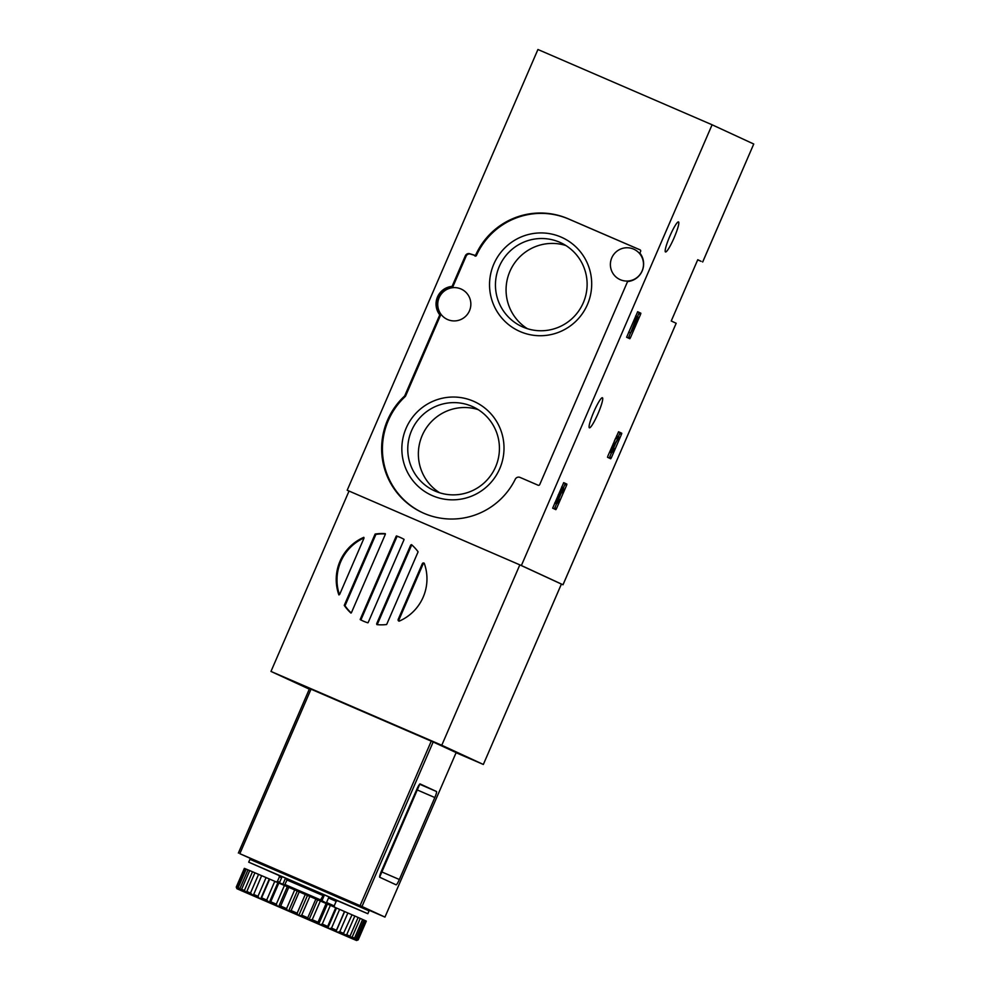 <?xml version="1.0" encoding="UTF-8"?>
<svg xmlns="http://www.w3.org/2000/svg" width="990" height="990" viewBox="0 0 990 990"><rect width="100%" height="100%" fill="white"/><g stroke="black" fill="none" stroke-linecap="round" stroke-linejoin="round"><path stroke-width="1.49" d="M630.469 337.677L629.813 338.741L626.62 337.256L637.659 311.726L640.864 313.211L640.53 314.424L630.469 337.677L628.786 336.946L628.192 337.986M697.69 259.863A287.409 0.99 -156.6 0 0 701.143 261.348L697.752 259.726L671.245 320.995L676.182 323.272L563.013 584.768L561.466 584.112A287.409 0.99 23.4 0 1 561.404 584.088L483.343 764.466L482.724 764.193A287.409 0.99 23.4 0 1 456.093 752.722M349.025 491.089L347.193 490.248L537.929 49.5L712.095 124.777L753.749 144.02L702.665 261.991M712.095 124.777L521.371 565.525L562.988 584.756L676.182 323.272M678.509 221.896A16.384 2.277 -66.6 0 1 674.079 237.86A16.384 2.277 -66.6 0 1 665.503 251.967A16.384 2.277 -66.6 0 1 669.908 236.028A16.384 2.277 -66.6 0 1 678.496 221.896A16.384 2.277 -66.6 0 1 678.509 221.896M602.403 397.745A16.384 2.277 -66.6 0 1 597.985 413.709A16.384 2.277 -66.6 0 1 589.409 427.816A16.384 2.277 -66.6 0 1 593.814 411.877A16.384 2.277 -66.6 0 1 602.403 397.745L602.403 397.745M556.504 508.588L555.86 509.652L552.655 508.167L563.706 482.637L566.899 484.122L566.565 485.335L556.504 508.588L554.821 507.858L554.239 508.897M611.375 457.714L610.731 458.778L607.526 457.293L607.86 456.081L618.564 431.764L621.769 433.249L621.435 434.449L611.375 457.714L609.692 456.984L609.097 458.024M347.193 490.248L521.371 565.525M538.115 485.224L520.047 477.415A3.713 3.675 114.8 0 0 515.283 479.197A71.082 70.389 114.8 0 1 422.322 512.597A71.082 70.389 114.8 0 1 404.477 396.149A1.238 1.225 114.8 0 0 404.774 395.728L439.77 314.857A17.61 17.449 114.8 0 1 452.096 286.382L465.325 255.804A3.713 3.675 114.8 0 1 470.163 253.861L475.472 255.482A71.082 70.389 114.8 0 1 568.062 218.74L639.986 249.814A1.238 1.225 114.8 0 1 640.617 251.435L639.899 253.081A17.61 17.449 114.8 0 1 627.573 281.556L539.723 484.58A1.238 1.225 114.8 0 1 538.115 485.224M422.718 512.771A71.082 70.389 114.8 0 1 405.257 396.507A1.238 1.225 114.8 0 0 405.554 396.099L440.55 315.216A17.61 17.449 114.8 0 1 452.875 286.741L466.104 256.175A3.713 3.675 114.8 0 1 470.943 254.22L476.252 255.853A71.082 70.389 114.8 0 1 568.842 219.099L640.184 249.926M452.875 286.741L452.096 286.382M440.55 315.216L439.77 314.857M439.127 297.705A16.694 16.521 114.8 0 1 461.303 289.117A16.694 16.521 114.8 0 1 469.47 310.81A16.694 16.521 114.8 0 1 447.294 319.411A16.694 16.521 114.8 0 1 439.127 297.705M611.771 257.846A16.694 16.521 114.8 0 1 633.934 249.257A16.694 16.521 114.8 0 1 642.102 270.963A16.694 16.521 114.8 0 1 619.938 279.551A16.694 16.521 114.8 0 1 611.771 257.846M499.74 468.666A51.492 50.997 -65.2 0 0 447.233 397.398A51.492 50.997 -65.2 0 0 411.815 479.247A51.492 50.997 -65.2 0 0 499.74 468.666M587.429 304.561A51.492 50.997 -65.2 0 0 534.922 233.294A51.492 50.997 -65.2 0 0 499.505 315.142A51.492 50.997 -65.2 0 0 587.429 304.561M565.835 245.508A46.196 45.75 -65.2 0 0 527.385 328.692M583.283 302.792A46.196 45.75 -65.2 0 0 560.674 242.699A46.196 45.75 -65.2 0 0 499.752 265.444A46.196 45.75 -65.2 0 0 521.903 326.576A46.196 45.75 -65.2 0 0 583.283 302.792M478.158 409.613A46.196 45.75 -65.2 0 0 439.696 492.797M495.594 466.896A46.196 45.75 -65.2 0 0 472.985 406.803A46.196 45.75 -65.2 0 0 412.063 429.549A46.196 45.75 -65.2 0 0 434.214 490.681A46.196 45.75 -65.2 0 0 495.594 466.896M563.644 482.662L565.216 483.392L563.533 487.724M558.212 498.812L558.917 499.121L557.444 501.546L557.692 500.099L561.615 491.052L562.481 489.901L562.035 492.797L561.008 492.352L561.714 492.649M554.709 502.994A5.284 0.73 -66.6 0 0 554.784 503.081L556.467 503.799A5.284 0.73 -66.6 0 0 559.239 499.257L558.917 499.121M561.664 486.907A5.284 0.73 -66.6 0 1 561.775 486.907L563.458 487.637A5.284 0.73 -66.6 0 1 562.035 492.797M558.199 494.938L559.461 495.495A5.284 0.73 -66.6 0 1 561.602 490.236A5.284 0.73 -66.6 0 1 563.458 487.637M556.467 503.799A5.284 0.73 -66.6 0 1 557.098 500.655A5.284 0.73 -66.6 0 1 559.461 495.495M561.441 492.537L558.657 498.997M556.578 503.799L554.821 507.858M637.597 311.751L639.181 312.481L637.51 316.763M630.271 332.826L628.65 332.12L630.581 332.962L632.276 329.868L637.869 316.936L636.978 316.515L630.581 332.962M635.654 315.946L636.978 316.515M630.519 332.937L628.786 336.946M618.515 431.789L620.087 432.519L618.416 436.8M613.07 447.925L613.788 448.247L612.315 450.66L613.998 446.094L618.998 437.073L617.661 436.454L616.683 438.719L617.698 439.176L614.493 444.349A5.284 0.73 -66.6 0 0 612.03 449.596A5.284 0.73 -66.6 0 0 611.337 452.925A5.284 0.73 -66.6 0 0 614.097 448.383L613.788 448.247M616.56 435.971L617.661 436.454M614.283 441.231L615.582 438.248L616.683 438.719M616.003 438.459L617.698 439.176M611.337 452.925L609.654 452.195A5.284 0.73 -66.6 0 1 609.58 452.108M615.335 443.928L613.515 448.124M611.449 452.925L609.692 456.984M339.434 594.619A45.738 45.293 114.8 0 1 363.974 537.954M338.877 594.903A45.738 45.293 114.8 0 1 363.8 537.322A1.238 1.225 114.8 0 1 363.875 538.449L339.756 594.186A1.238 1.225 114.8 0 1 338.877 594.903M424.227 563.248A45.738 45.293 114.8 0 1 399.168 621.151A1.238 1.225 114.8 0 1 398.19 619.431L422.309 563.706A1.238 1.225 114.8 0 1 424.227 563.248M411.543 544.661A45.738 45.293 114.8 0 1 418.065 551.764A1.238 1.225 114.8 0 1 417.966 552.148L386.793 624.195A1.238 1.225 114.8 0 1 386.57 624.529A45.738 45.293 114.8 0 1 376.93 624.64A1.238 1.225 114.8 0 1 376.794 623.415L410.553 545.403A1.238 1.225 114.8 0 1 411.543 544.661M375.123 534.043A45.738 45.293 114.8 0 1 385.333 533.659A1.238 1.225 114.8 0 1 385.271 534.476L351.512 612.488A1.238 1.225 114.8 0 1 350.955 613.095A45.738 45.293 114.8 0 1 344.248 605.385L375.123 534.043L375.903 534.402A45.738 45.293 114.8 0 1 385.37 533.969M351.178 612.934A45.738 45.293 114.8 0 1 345.027 605.756L344.248 605.385M367.896 622.821A45.738 45.293 114.8 0 1 360.212 619.616A1.238 1.225 114.8 0 1 360.323 619.109L396.124 536.357A1.238 1.225 114.8 0 1 396.433 535.924A45.738 45.293 114.8 0 1 404.019 539.327A1.238 1.225 114.8 0 1 403.92 539.909L368.255 622.351A1.238 1.225 114.8 0 1 367.896 622.821M362.798 620.879A45.738 45.293 114.8 0 1 360.991 619.988L360.212 619.616M375.903 534.402L345.027 605.756M377.549 624.69A1.238 1.225 114.8 0 1 377.574 623.774L411.333 545.762A1.238 1.225 114.8 0 1 412.026 545.094M360.991 619.988A1.238 1.225 114.8 0 1 361.103 619.468L396.903 536.716A1.238 1.225 114.8 0 1 397.213 536.283A45.738 45.293 114.8 0 1 401.173 537.855M399.205 621.138A1.238 1.225 114.8 0 1 398.97 619.802L423.089 564.065A1.238 1.225 114.8 0 1 424.252 563.322M309.301 689.151L270.975 671.43L441.775 745.247L483.33 764.466M441.775 745.247L519.837 564.869L349.037 491.052L270.975 671.43M519.837 564.869L561.392 584.075L483.343 764.466M439.832 744.653L394.107 724.878L439.832 744.653M397.213 536.283L396.433 535.924M413.993 733.392L439.486 744.505L413.993 733.392M407.397 730.62L428.2 739.617L407.397 730.62M379.714 877.239L396.111 884.825A6.175 0.866 113.4 0 0 399.354 879.504L434.82 797.544A6.175 0.866 113.4 0 0 436.491 791.505L420.094 783.932A6.175 0.866 113.4 0 0 420.094 783.919A6.175 0.866 113.4 0 0 416.852 789.24L381.385 871.2A6.175 0.866 113.4 0 0 379.714 877.239M345.98 900.182L373.651 912.124L345.98 900.182A1.238 1.225 -65.2 0 0 346.265 900.257M253.267 859.79L263.154 864.06L253.267 859.79M263.328 863.985L273.203 868.255L263.328 863.985M338.258 896.68L297.73 878.786L300.935 880.197L300.119 880.803M336.427 895.579L346.302 899.848L336.427 895.579M356.647 904.464L366.523 908.746L356.647 904.464M346.587 900.269L356.474 904.551L346.587 900.269M300.923 880.197L281.358 872.103M281.172 872.252L239.84 853.689L361.993 906.481L384.962 917.099L338.271 896.928M281.234 872.202L265.877 865.52L281.271 872.165M238.392 853.071L309.561 688.557L433.175 741.98L456.143 752.598L384.962 917.099M379.628 877.14L419.834 784.006M279.316 875.618L248.713 862.166L249.95 859.332L309.598 884.899L369.072 910.874L367.847 913.721L337.083 900.615M236.251 887.077L236.907 888.711L236.251 887.077L244.357 868.366L245.273 868.713L237.167 887.436L237.984 889.131L239.394 889.738L238.12 887.832L246.225 869.109L248.007 869.863L239.914 888.574L242.389 890.988L241.622 889.305L249.728 870.581L252.487 871.757L244.394 890.48L247.042 892.968L246.819 891.507L254.913 872.796L258.576 874.356L250.482 893.079L253.217 895.604L261.645 875.667L266.087 877.573L257.982 896.297L259.046 898.103L260.902 898.895L261.595 897.843L269.688 879.12L274.787 881.31L266.694 900.034L269.28 902.509L270.728 901.766L278.821 883.055L284.415 885.468L276.321 904.179L277.212 905.924L288.672 910.874L291.11 910.565L299.203 891.841L305.267 894.465L297.173 913.188L297.743 914.785L300.094 915.812L301.727 915.168L309.833 896.445L315.86 899.056L307.754 917.779L309.029 919.685L312.221 919.71L320.327 900.999L326.131 903.511L318.025 922.235L318.149 923.633L320.327 924.586L322.257 924.066L330.363 905.355L335.771 907.706L327.665 926.417L327.529 927.717L329.522 928.583L331.539 928.1L339.632 909.389L344.483 911.493L335.969 931.392L337.726 932.159L339.768 931.701L347.874 912.978L352.007 914.785L343.01 934.473L346.71 934.733L354.816 916.01L358.108 917.458L350.014 936.181L348.567 936.924L352.143 937.122L360.249 918.398L362.612 919.45L354.519 938.173L352.551 938.681L355.917 938.792L364.023 920.081L365.372 920.688L357.279 939.411L354.841 939.708L356.165 940.29L357.91 939.696L366.312 921.133L358.219 939.857L356.573 940.5L352.626 938.879L236.895 888.711L238.132 889.23L236.424 887.139L244.518 868.416M236.424 887.139L237.167 887.436M238.12 887.832L239.914 888.574M241.622 889.305L244.394 890.48M246.819 891.507L250.482 893.079M253.539 894.391L257.982 896.297M261.595 897.843L266.694 900.034M270.728 901.766L276.321 904.179M291.11 910.565L297.173 913.188M301.727 915.168L307.754 917.779M312.221 919.71L318.025 922.235M322.257 924.066L327.665 926.417M331.539 928.1L336.377 930.216M339.768 931.701L343.901 933.508M346.71 934.733L350.014 936.181M352.143 937.122L354.519 938.173M355.917 938.792L357.279 939.411M357.91 939.696L356.573 940.5L357.662 940.079M236.994 888.735L237.984 889.131M238.479 889.329L240.855 890.332M241.746 890.703L245.421 892.262M246.671 892.807L251.547 894.886M253.131 895.566L259.046 898.103M260.902 898.895L267.684 901.816M269.775 902.707L277.212 905.924M289.674 911.295L297.743 914.785M300.094 915.812L308.113 919.277M310.427 920.279L318.149 923.633M320.327 924.586L327.529 927.717M329.522 928.583L335.969 931.392M337.726 932.159L343.221 934.56M344.668 935.191L349.062 937.122M350.163 937.604L353.306 939.003M354.036 939.324L355.843 940.141M240.842 890.443L353.183 939.027L240.842 890.443M248.713 862.166L367.847 913.721M284.65 885.048L286.989 879.999L285.553 878.019L282.138 876.558L279.428 882.795L284.65 885.048L279.428 882.795M326.316 903.066L329.014 896.816L323.718 894.527L320.574 899.898L326.316 903.066L320.426 900.504M299.203 891.841L284.415 885.468M309.833 896.445L305.267 894.465M320.327 900.999L315.86 899.056M330.363 905.355L326.131 903.511M339.632 909.389L335.771 907.706M347.874 912.978L344.483 911.493M354.816 916.01L352.007 914.797M360.249 918.398L358.108 917.47M364.023 920.081L362.612 919.462M366.003 920.972L365.372 920.7M246.225 869.121L245.273 868.713M249.728 870.594L248.007 869.863M254.913 872.796L252.487 871.757M261.632 875.68L258.576 874.356M269.688 879.12L266.087 877.573M278.821 883.055L274.787 881.31M279.465 906.89L280.665 906.06L288.758 887.337M280.665 906.06L286.58 908.61L294.686 889.899M286.58 908.61L287.335 910.293M336.055 931.429L344.644 911.58M327.9 927.877L336.489 908.028M318.792 923.918L327.393 904.068M309.029 919.685L317.617 899.823M298.881 915.28L307.469 895.43M288.672 910.874L297.26 891.012M278.697 906.568L287.298 886.718M269.28 902.509L277.881 882.659M260.704 898.821L269.292 878.959M285.553 878.019L282.855 884.268M324.485 894.849L321.787 901.086M304.376 882.647L304.264 881.595M303.992 882.474L303.881 881.422M568.842 219.099L568.062 218.74M476.252 255.853L475.472 255.482M475.447 256.163L474.668 255.804M470.943 254.22L470.163 253.861M466.104 256.175L465.325 255.804M405.554 396.099L404.774 395.728M405.257 396.507L404.477 396.149M565.216 483.392L566.899 484.122M564.882 484.605L566.565 485.335M639.181 312.481L640.864 313.211M638.847 313.694L640.53 314.424M620.087 432.519L621.769 433.249M619.752 433.719L621.435 434.449M613.181 443.78L614.493 444.349M377.574 623.774L376.794 623.415M411.333 545.762L410.553 545.403M361.103 619.468L360.323 619.109M396.903 536.716L396.124 536.357M398.97 619.802L398.19 619.431M423.089 564.065L422.309 563.706M399.354 879.504L381.868 871.955M434.82 797.544L417.347 789.983M361.993 906.481L433.175 741.98M239.84 853.689L311.021 689.188M360.075 905.652L431.256 741.151M436.491 791.505L419.81 784.29M278.92 875.247L282.125 876.571M278.895 875.234L279.428 876.806L281.63 877.709M329.014 896.829L337.639 900.653L336.154 901.346L328.519 897.967M275.95 882.028L277.46 881.335L279.675 882.251M326.552 902.509L334.187 905.887L336.154 901.346M286.568 878.464L323.718 894.527M286.989 879.999L322.542 895.356M285.021 884.528L320.574 899.898M753.749 144.02L702.69 262.016M238.367 853.058L309.561 688.557M277.46 881.335L279.428 876.806M281.63 871.695L280.133 872.388M338.889 897.806L338.357 896.247M334.187 905.887L334.719 907.459"/></g></svg>
